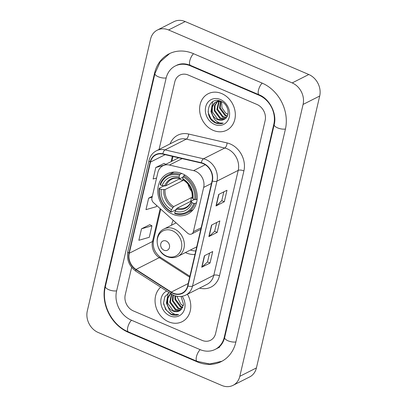 <?xml version="1.0" encoding="UTF-8"?>
<svg xmlns="http://www.w3.org/2000/svg" width="407" height="407" viewBox="0 0 407 407"><rect width="100%" height="100%" fill="white"/><g stroke="black" fill="none" stroke-linecap="round" stroke-linejoin="round"><path stroke-width="0.61" d="M195.502 171.271A12.785 10.714 -116.9 0 0 193.579 170.64L169.444 165.054A12.785 10.714 -116.9 0 0 162.922 165.766A12.785 10.714 -116.9 0 0 157.855 172.527L151.928 198.006A4.263 3.571 -116.9 0 0 153.464 202.62L187.678 233.221A4.263 3.571 -116.9 0 0 191.677 233.954A4.263 3.571 -116.9 0 0 193.366 231.7L203.673 187.408A12.785 10.714 -116.9 0 0 195.502 171.271M173.168 220.238A22.588 18.926 -116.9 0 0 171.545 225.183M185.409 252.564A22.588 18.926 -116.9 0 0 186.141 252.895A22.588 18.926 -116.9 0 0 194.953 254.441M182.229 173.662A22.588 18.926 -116.9 0 0 167.302 173.804A22.588 18.926 -116.9 0 0 158.002 194.144A22.588 18.926 -116.9 0 0 172.787 214.255A22.588 18.926 -116.9 0 0 187.713 214.113A22.588 18.926 -116.9 0 0 197.013 193.773A22.588 18.926 -116.9 0 0 182.229 173.662M221.749 93.59A20.457 17.14 -116.9 0 0 208.231 93.717A20.457 17.14 -116.9 0 0 199.806 112.139A20.457 17.14 -116.9 0 0 213.192 130.352A20.457 17.14 -116.9 0 0 226.714 130.225A20.457 17.14 -116.9 0 0 235.134 111.803A20.457 17.14 -116.9 0 0 221.749 93.59A20.457 17.14 -116.9 0 0 208.231 93.717A20.457 17.14 -116.9 0 0 199.806 112.139A20.457 17.14 -116.9 0 0 213.192 130.352A20.457 17.14 -116.9 0 0 226.714 130.225A20.457 17.14 -116.9 0 0 235.134 111.803A20.457 17.14 -116.9 0 0 221.749 93.59M160.704 287.189A20.457 17.14 -116.9 0 0 155.627 305.672A20.457 17.14 -116.9 0 0 168.635 321.82A20.457 17.14 -116.9 0 0 182.158 321.693A20.457 17.14 -116.9 0 0 187.418 294.261A20.457 17.14 -116.9 0 1 182.158 321.693A20.457 17.14 -116.9 0 1 168.635 321.82A20.457 17.14 -116.9 0 1 155.627 305.672A20.457 17.14 -116.9 0 1 160.704 287.189M203.347 163.711A13.64 11.427 63.1 0 1 212.062 180.922L187.647 285.846A13.64 11.427 63.1 0 1 182.244 293.06A13.64 11.427 63.1 0 1 171.266 292.099L136.004 269.419A13.64 11.427 63.1 0 1 129.258 253.256L150.468 162.108A13.64 11.427 63.1 0 1 155.871 154.894A13.64 11.427 63.1 0 1 162.831 154.131L201.297 163.039A13.64 11.427 63.1 0 1 203.347 163.711M203.419 163.405A13.98 11.711 -116.9 0 0 201.317 162.714L162.851 153.81A13.98 11.711 -116.9 0 0 150.178 161.981L128.968 253.134A13.98 11.711 -116.9 0 0 135.882 269.699L171.143 292.379A13.98 11.711 -116.9 0 0 187.932 285.973L212.352 181.044A13.98 11.711 -116.9 0 0 203.419 163.405M209.569 253.129L207.509 261.976L201.979 267.063A3.409 1.318 -166.9 0 1 201.735 267.231L210.043 263.024L212.713 251.536L204.411 255.738L201.735 267.231M207.514 261.94L210.043 263.024M223.825 191.86L221.764 200.707L216.239 205.794A3.409 1.318 -166.9 0 1 215.995 205.957L224.298 201.75L226.974 190.262L218.666 194.47L215.995 205.957M221.774 200.671L224.298 201.75M216.697 222.492L214.637 231.344L209.106 236.426A3.409 1.318 -166.9 0 1 208.862 236.594L217.17 232.387L219.846 220.899L211.538 225.107L208.862 236.594M214.647 231.303L217.17 232.387M202.081 340.364A12.785 10.714 -116.9 0 0 210.531 340.283A12.785 10.714 -116.9 0 0 215.593 333.521L265.14 120.604A12.785 10.714 -116.9 0 0 256.975 104.472L188.309 75.051A12.785 10.714 -116.9 0 0 179.858 75.132A12.785 10.714 -116.9 0 0 174.791 81.893L159.071 149.45L174.791 81.893A12.785 10.714 -116.9 0 1 179.858 75.132A12.785 10.714 -116.9 0 1 188.309 75.051L256.975 104.472A12.785 10.714 -116.9 0 1 265.14 120.604L215.593 333.521A12.785 10.714 -116.9 0 1 210.531 340.283A12.785 10.714 -116.9 0 1 202.081 340.364L133.415 310.943L202.081 340.364M131.634 267.348L125.244 294.81A12.785 10.714 -116.9 0 0 133.415 310.943A12.785 10.714 -116.9 0 1 125.244 294.81L131.634 267.348M164.072 163.4L155.784 167.526L153.108 179.014L156.578 178.022M149.812 224.669L141.524 228.8L138.853 240.288L149.277 237.296L151.948 225.809L149.751 224.633M152.32 196.306L148.652 198.163L145.981 209.651L156.405 206.659L156.675 205.489M148.652 198.163L152.121 197.166M165.786 164.311L164.006 163.365M155.784 167.526L164.214 165.11M141.524 228.8L151.948 225.809M131.273 320.131L199.939 349.552A23.016 19.282 -116.9 0 0 215.15 349.409A23.016 19.282 -116.9 0 0 224.267 337.235L273.814 124.318A23.016 19.282 -116.9 0 0 259.111 95.279L190.445 65.858A23.016 19.282 -116.9 0 0 175.239 66.005A23.016 19.282 -116.9 0 0 166.117 78.175L116.57 291.091A23.016 19.282 -116.9 0 0 131.273 320.131M221.795 385.444A17.048 14.281 -116.9 0 0 233.058 385.337A17.048 14.281 -116.9 0 0 239.815 376.322L303.083 104.431A17.048 14.281 -116.9 0 0 292.19 82.921L168.595 29.965A17.048 14.281 -116.9 0 0 157.326 30.072A17.048 14.281 -116.9 0 0 150.575 39.087L87.302 310.979A17.048 14.281 -116.9 0 0 98.194 332.488L221.795 385.444M233.058 385.337L249.674 376.928A17.048 14.281 -116.9 0 0 256.425 367.913L319.699 96.021A17.048 14.281 -116.9 0 0 308.806 74.512L185.205 21.556A17.048 14.281 -116.9 0 0 173.942 21.663L157.326 30.072M197.09 361.808A36.655 30.708 -116.9 0 0 221.311 361.579A36.655 30.708 -116.9 0 0 235.831 342.19L285.378 129.273A36.655 30.708 -116.9 0 0 261.966 83.023L193.3 53.607A36.655 30.708 -116.9 0 0 169.078 53.836A36.655 30.708 -116.9 0 0 154.553 73.219L105.006 286.136A36.655 30.708 -116.9 0 0 128.424 332.387L197.09 361.808L197.614 361.543M227.91 114.438L225.468 112.79L221.963 107.728L221.545 101.613M225.468 112.79A9.631 8.069 -116.9 0 0 227.92 114.316A9.631 8.069 -116.9 0 0 227.935 114.321M227.187 116.377L225.152 115.715L219.526 108.135L220.477 101.211M227.396 115.949L225.809 115.385L220.182 107.804L220.909 101.318M226.206 117.801L222.512 117.053L216.885 109.473L218.798 101.17M226.47 117.481L223.173 116.717L217.547 109.137L219.205 101.145M225.01 118.864L219.877 118.386L214.25 110.806L214.382 105.901L217.272 101.435M217.572 101.216L218.523 100.641M225.336 118.625L220.533 118.055L214.906 110.475L215.038 105.566L217.638 101.343M217.933 101.104L218.579 100.651M212.759 115.303A9.631 8.069 -116.9 0 0 217.536 119.572A9.631 8.069 -116.9 0 0 223.901 119.516A9.631 8.069 -116.9 0 0 224.399 119.231C230.677 116.28 228.525 104.304 221.215 101.455C208.542 95.228 202.9 116.885 214.886 122.649L215.496 122.929C218.183 124.043 220.752 124.11 223.214 123.118C220.94 123.474 218.712 122.838 216.534 121.22C214.687 119.795 213.431 117.821 212.759 115.303L211.609 112.144L211.742 107.234L214.067 103.266L215.888 101.974L220.726 101.246M223.916 119.505L217.898 119.388L212.271 111.808L212.403 106.904L214.723 102.93L216.219 101.816M215.888 101.974L219.465 100.834M220.375 99.486A13.894 11.64 -116.9 0 0 205.688 106.924A13.894 11.64 -116.9 0 0 214.565 124.456A13.894 11.64 -116.9 0 0 229.253 117.018A13.894 11.64 -116.9 0 0 220.375 99.486M223.214 123.118L215.802 122.772L211.05 118.869L208.328 112.953L208.094 111.549M213.37 117.104L210.968 111.62L212.663 101.74M187.917 183.954A15.771 13.212 -116.9 0 0 191.733 191.488M176.775 208.598L175.748 209.829L171.301 212.083L171.067 211.523A20.289 16.997 -116.9 0 1 159.539 188.751L161.213 189.469A18.33 15.354 -116.9 0 0 171.479 209.747L173.692 206.583L191.539 197.548A15.771 13.212 -116.9 0 0 192.496 198.072M183.064 179.441A15.771 13.212 -116.9 0 0 182.916 180.525L165.074 189.56L161.213 189.469M162.103 185.643L165.964 185.729L180.23 178.505L179.624 178.312L179.09 177.04A18.33 15.354 -116.9 0 0 162.103 185.643L160.429 184.926L160.119 184.402A21.144 17.71 -116.9 0 1 167.959 175.096A21.144 17.71 -116.9 0 1 180.098 174.288L181.736 173.458M183.058 177.076L180.23 178.505L179.624 178.312A16.397 13.736 -116.9 0 0 164.698 185.872M159.539 188.751L159.229 188.232L163.67 185.984L165.278 185.882M187.057 212.82A21.144 17.71 -116.9 0 0 194.897 203.515L193.752 203.414A20.289 16.997 -116.9 0 1 174.679 213.07L174.918 213.629A21.144 17.71 -116.9 0 0 187.057 212.82L191.504 210.572A21.144 17.71 -116.9 0 0 193.203 209.559M174.221 172.075A21.144 17.71 -116.9 0 0 172.4 172.848L167.959 175.096M196.535 202.686L194.897 203.515M159.229 188.232A21.144 17.71 -116.9 0 0 171.301 212.083M180.098 174.288L179.502 175.269A20.289 16.997 -116.9 0 0 160.429 184.926M174.679 213.07L175.091 211.299A18.33 15.354 -116.9 0 0 192.084 202.696L193.752 203.414M171.479 209.747L171.067 211.523M179.502 175.269L179.09 177.04M192.084 202.696L191.371 201.511L191.57 200.91L194.404 199.481M176.445 209.071A16.397 13.736 -116.9 0 0 191.371 201.511L191.57 200.91L177.31 208.135L175.091 211.299M185.083 175.142L183.715 175.834L183.119 176.816A20.289 16.997 -116.9 0 1 194.648 199.583L195.787 199.684A21.144 17.71 -116.9 0 0 183.715 175.834M195.787 199.684L197.156 198.992M194.648 199.583L192.974 198.865A18.33 15.354 -116.9 0 0 182.707 178.587L183.119 176.816M192.465 197.08L192.262 197.685L192.974 198.865M182.707 178.587L183.242 179.863L183.842 180.057M179.304 178.973L182.916 180.525M191.539 197.548L190.649 201.379M164.046 250.234A5.113 4.284 -116.9 0 0 169.454 247.497A5.113 4.284 -116.9 0 0 166.183 241.041A5.113 4.284 -116.9 0 0 160.78 243.778A5.113 4.284 -116.9 0 0 164.046 250.234M190.42 250.025A20.248 16.962 -116.9 0 0 195.767 250.956M183.348 305.906L180.912 304.263L176.786 296.25M180.912 304.263A9.631 8.069 -116.9 0 0 183.359 305.789A9.631 8.069 -116.9 0 0 183.379 305.794M182.631 307.845L180.596 307.188L174.969 299.608L174.873 295.731M182.84 307.417L181.252 306.853L175.626 299.272L175.463 295.92M181.649 309.269L177.956 308.521L172.329 300.941L172.858 294.892M181.914 308.954L178.617 308.191L172.99 300.61L173.306 295.106M180.454 310.332L175.32 309.859L169.694 302.279L171.479 294.119M180.774 310.093L175.977 309.524L170.35 301.943L171.759 294.292M169.2 292.653L164.845 296.683L163.538 302.986L165.639 309.478L170.94 314.397C173.626 315.517 176.195 315.578 178.653 314.591C176.384 314.942 174.155 314.311 171.978 312.688C170.131 311.263 168.874 309.295 168.203 306.771A9.631 8.069 -116.9 0 0 172.98 311.045A9.631 8.069 -116.9 0 0 179.345 310.984A9.631 8.069 -116.9 0 0 179.843 310.704L183.572 304.522L181.059 296.469M168.203 306.771L167.053 303.612L167.185 298.707L169.51 294.734L170.848 293.712M179.36 310.979L173.341 310.862L167.715 303.281L167.847 298.372L170.167 294.403L170.925 293.768M166.672 291.03A13.894 11.64 -116.9 0 0 160.918 303.536A13.894 11.64 -116.9 0 0 170.009 315.924A13.894 11.64 -116.9 0 0 183.221 312.098A13.894 11.64 -116.9 0 0 182.188 296.306M178.653 314.591L171.245 314.245L166.488 310.338L163.772 304.426L163.538 303.022M168.813 308.572L166.412 303.088L168.106 293.213M193.579 170.64L205.26 164.728M169.444 165.054L182.168 158.608M193.366 231.7L201.165 227.752M203.673 187.408L211.472 183.455M170.111 143.859A21.312 17.852 63.1 0 1 188.619 134.03L227.086 142.938A21.312 17.852 63.1 0 1 243.905 170.884L219.485 275.809A4.263 1.648 13.1 0 0 213.797 275.31L238.212 170.385A17.048 14.281 -116.9 0 0 227.32 148.876A17.048 14.281 -116.9 0 0 224.756 148.031L186.289 139.123A17.048 14.281 -116.9 0 0 177.589 140.074L156.324 150.839A17.048 14.281 63.1 0 1 165.028 149.893A4.263 1.908 103 0 0 162.851 153.81M219.485 275.809A21.312 17.852 63.1 0 1 199.562 288.115M207.041 284.33A17.048 14.281 -116.9 0 0 213.797 275.31L192.531 286.075A17.048 14.281 63.1 0 1 185.775 295.095L207.041 284.33M188.619 134.03A4.263 1.908 -77 0 1 186.289 139.123L165.028 149.893L203.49 158.796A17.048 14.281 63.1 0 1 206.054 159.641A17.048 14.281 63.1 0 1 216.946 181.151A4.263 1.648 -166.9 0 1 212.352 181.044M201.317 162.714A4.263 1.908 103 0 1 203.49 158.796L224.756 148.031A4.263 1.908 -77 0 0 227.086 142.938M156.324 150.839C152.554 152.839 150.127 156.039 149.033 160.439A4.263 1.648 13.1 0 0 150.178 161.981M128.968 253.134A4.263 1.648 -166.9 0 1 127.823 251.592C126.48 259.742 129.202 266.31 135.994 271.296L171.255 293.976C176.139 296.952 180.983 297.329 185.775 295.095M135.882 269.699A4.263 1.333 122.8 0 0 135.994 271.296M171.143 292.379A4.263 1.333 122.8 0 0 171.255 293.976M187.932 285.973A4.263 1.648 13.1 0 0 192.531 286.075L216.946 181.151L238.212 170.385A4.263 1.648 13.1 0 1 243.905 170.884M129.258 253.256L152.513 241.483A13.64 11.427 -116.9 0 0 159.264 257.641L189.657 277.198M136.004 269.419L159.264 257.641A7.672 2.401 -57.2 0 1 160.704 257.494L189.876 276.261M171.266 292.099L188.182 283.537M150.468 162.108L165.156 154.67M172.329 156.334L171.098 161.625M160.165 208.613L152.513 241.483A7.672 2.961 13.1 0 0 153.48 240.43C152.416 247.288 154.823 252.976 160.704 257.494M209.106 236.426L211.772 224.985M216.239 205.794L218.9 194.353M201.979 267.063L204.64 255.621M235.892 341.936A6.817 2.635 -166.9 0 1 228.393 340.939A6.817 2.635 -166.9 0 1 224.654 337.535C223.229 342.979 220.477 346.728 216.397 348.779M221.917 361.258L209.717 363.975L197.074 361.319A6.817 2.635 -66.8 0 1 196.55 356.288A6.817 2.635 -66.8 0 1 200.183 349.654M197.074 361.319L128.409 331.898A6.817 2.635 -66.8 0 1 127.884 326.867A6.817 2.635 -66.8 0 1 131.517 320.233M128.409 331.898C111.767 325.173 100.961 303.831 105.393 286.436A6.817 2.635 13.1 0 0 109.132 289.84A6.817 2.635 13.1 0 0 116.631 290.837M105.393 286.436L154.94 73.525A6.817 2.635 13.1 0 0 158.684 76.923A6.817 2.635 13.1 0 0 166.178 77.92M193.539 53.709A6.817 2.635 113.2 0 0 189.906 60.343A6.817 2.635 113.2 0 0 190.43 65.369L259.096 94.79C269.566 98.759 277.198 113.833 274.201 124.618L224.654 337.535M262.205 83.13A6.817 2.635 113.2 0 0 258.572 89.764A6.817 2.635 113.2 0 0 259.096 94.79M285.439 129.019A6.817 2.635 -166.9 0 1 277.94 128.022A6.817 2.635 -166.9 0 1 274.201 124.618M256.425 367.913L239.815 376.322M185.205 21.556L168.595 29.965M308.806 74.512L292.19 82.921M319.699 96.021L303.083 104.431M128.943 332.122L128.424 332.387M105.525 285.877L105.006 286.136M155.077 72.955L154.553 73.219M224.786 336.976L224.267 337.235M190.964 65.598L190.445 65.858M259.62 95.024L259.111 95.279M274.323 124.064L273.814 124.318M165.074 189.56A15.771 13.212 -116.9 0 0 173.692 206.583M179.879 178.566C176.852 177.778 174.104 178.007 171.647 179.248A15.771 13.212 -116.9 0 0 165.964 185.729M163.807 189.703A16.397 13.736 -116.9 0 0 172.827 207.524M177.31 208.135A15.771 13.212 -116.9 0 0 185.892 207.392C188.349 206.14 190.161 204.065 191.321 201.16M192.262 197.685A16.397 13.736 -116.9 0 0 183.242 179.863M166.544 256.084A14.097 11.808 -116.9 0 0 181.446 248.54A14.097 11.808 -116.9 0 0 172.441 230.759A14.097 11.808 -116.9 0 0 157.54 238.299A14.097 11.808 -116.9 0 0 166.544 256.084M177.89 256.369A15.344 12.856 -116.9 0 0 184.208 242.552A15.344 12.856 -116.9 0 0 174.165 228.892A15.344 12.856 -116.9 0 0 164.026 228.988C153.429 233.633 155.586 252.35 166.967 256.552C170.762 258.109 174.405 258.048 177.89 256.369L196.723 246.83M162.922 165.766L178.658 157.799M191.677 233.954L200.799 229.334M149.033 160.439L127.823 251.592M173.016 156.492L171.917 161.208M160.765 209.147L153.48 240.43M169.688 53.536L160.282 61.757L154.94 73.525M176.485 65.374C180.555 63.294 185.205 63.294 190.43 65.369M219.719 347.095L215.15 349.409M183.415 180.082C189.576 184.218 192.501 189.998 192.19 197.41M176.109 222.873L164.026 228.988"/></g></svg>
